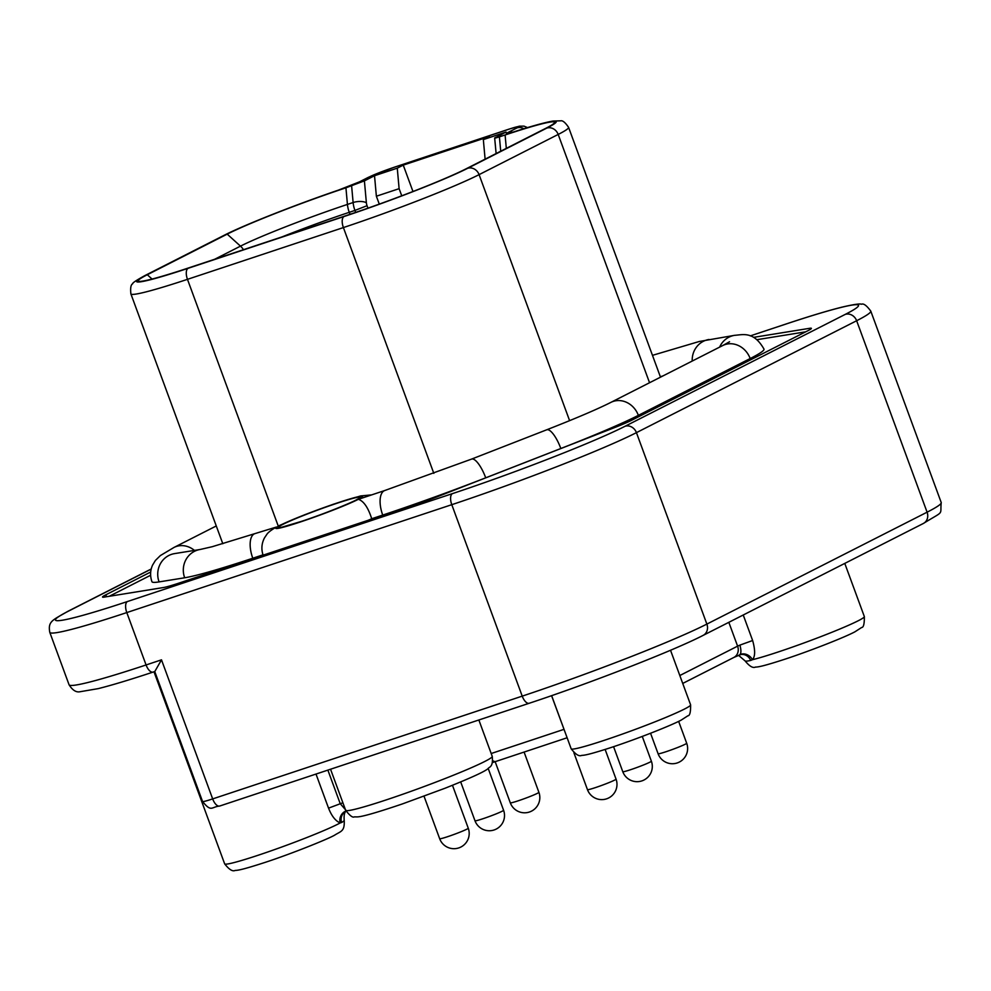 <?xml version="1.0" encoding="UTF-8"?>
<svg xmlns="http://www.w3.org/2000/svg" width="991" height="991" viewBox="0 0 991 991"><rect width="100%" height="100%" fill="white"/><g stroke="black" fill="none" stroke-linecap="round" stroke-linejoin="round"><path stroke-width="1.49" d="M753.668 337.349L809.697 328.306A34.128 2.093 159.8 0 1 811.394 328.355A34.128 2.093 159.8 0 1 808.111 330.598L631.886 420.147A34.128 2.093 159.8 0 1 613.454 428.025L439.657 495.822A34.128 2.093 159.8 0 1 415.179 504.679L179.606 582.894A34.128 2.093 159.8 0 1 163.416 587.539L104.241 597.102A34.128 2.093 159.8 0 1 102.531 597.053A34.128 2.093 159.8 0 1 105.814 594.811L150.706 572.005M660.34 376.741A101.231 6.219 159.8 0 1 662.967 375.923M109.233 596.297L150.62 575.263M757.174 339.653L805.695 331.824M194.434 550.401A21.207 18.779 -116.9 0 0 174.007 547.441L160.393 555.555L155.389 560.472L152.552 565.155C150.186 570.444 149.975 575.957 151.933 581.705A143.645 8.832 -20.2 0 0 159.093 581.903L184.673 577.778A143.645 8.832 -20.2 0 0 252.792 558.23L262.987 554.849M371.724 518.739L382.724 515.085A21.207 9.774 71.6 0 1 384.83 490.495L358.395 499.315C363.685 501.062 368.132 507.528 371.724 518.739A67.487 4.15 159.8 0 1 368.008 520.349M384.83 490.495L471.592 459.093A21.207 6.367 68.7 0 1 485.714 477.823A143.645 8.832 159.8 0 1 382.724 515.085M485.714 477.823L560.832 448.514A143.645 8.832 159.8 0 0 638.365 415.365L750.175 358.544A143.645 8.832 159.8 0 0 763.999 349.117C753.68 330.944 742.977 334.76 734.604 335.33L699.237 341.499L652.462 355.348M252.792 558.23A21.207 9.774 71.6 0 1 254.898 533.629L276.402 527.039C271.336 529.937 268.152 532.378 266.876 534.322L264.448 537.94C261.537 543.588 261.129 549.448 263.21 555.493M495.958 137.192C493.394 138.529 494.546 138.418 499.414 136.857L505.1 134.974A94.479 5.81 159.8 0 1 554.626 122.463A94.479 5.81 159.8 0 1 545.533 128.446L465.621 169.052A94.479 5.81 159.8 0 1 346.887 215.369L187.72 268.214A94.479 5.81 159.8 0 1 138.344 281.122A94.479 5.81 159.8 0 1 147.3 274.742L227.199 234.136A94.479 5.81 159.8 0 1 345.933 187.819L364.403 180.87L374.524 175.717L397.267 168.173L403.25 165.125L489.331 136.547L483.335 139.595L506.079 132.038L494.67 138.034L496.119 153.555M379.28 204.121L376.369 196.218L374.524 175.717M412.962 191.498L403.25 165.125M401.739 195.809L399.113 188.674L397.267 168.173M376.369 196.218L399.113 188.674M485.107 159.142L483.335 139.595M151.202 569.094L68.726 611.001A9.637 8.535 -116.9 0 0 67.673 611.435C52.808 620.155 47.692 621.097 49.798 632.369A146.928 9.03 -20.2 0 0 126.798 612.574L146.073 664.961A9.637 4.447 71.6 0 0 153.097 672.084C130.032 679.727 111.748 685.239 98.245 688.621L80.135 691.718C76.233 692.598 72.541 690.281 69.06 684.756A146.928 9.03 -20.2 0 0 146.073 664.961L161.496 659.833L154.807 671.514L153.097 672.084A9.637 4.447 71.6 0 0 153.382 671.96M491.189 753.519L563.953 729.364L564.721 731.247M743.238 615.002L752.64 640.533C755.34 650.183 755.278 656.575 752.442 659.709L750.67 660.452A63.622 3.914 159.8 0 1 745.034 660.848L738.543 655.336M346.057 811.22A9.637 9.142 -120.7 0 0 341.61 822.505L340.148 822.964C335.503 820.944 331.638 816.014 328.541 808.148L316.005 774.058M346.441 810.836L340.21 803.651L327.872 770.118M345.45 811.555L346.937 810.873M739.62 654.878A9.637 8.808 -102.3 0 1 740.55 654.617L740.55 654.617A9.637 8.808 -102.3 0 1 750.67 660.452M728.831 622.323L737.601 646.157L739.93 645.104C741.206 649.947 741.231 653.094 739.98 654.555L739.286 655.014M68.726 611.001A137.291 8.436 -20.2 0 0 127.467 601.525L452.453 493.617A137.291 8.436 -20.2 0 0 624.987 426.303L845.212 314.407A137.291 8.436 -20.2 0 0 786.458 323.884L750.274 335.899L786.743 323.772A9.637 4.447 -108.4 0 1 787.052 323.698M692.213 361.058A21.207 20.192 -99.2 0 1 709.023 339.467M719.615 347.135A21.207 20.192 -99.2 0 1 734.604 335.33M471.592 459.093L546.71 429.797C576.13 418.264 597.523 409.122 610.89 402.383L722.699 345.562A21.207 18.779 63.1 0 1 750.175 358.544M610.89 402.383A21.207 18.779 63.1 0 1 638.365 415.365M546.71 429.797A21.207 6.367 68.7 0 1 560.832 448.514M280.193 525.292A46.28 2.849 -20.2 0 0 300.174 522.034A46.28 2.849 -20.2 0 0 358.271 499.353A46.28 2.849 -20.2 0 0 338.29 502.623A46.28 2.849 -20.2 0 0 280.193 525.292M301.252 521.464A43.381 2.663 159.8 0 1 282.695 524.462A43.381 2.663 159.8 0 1 337.213 503.193A43.381 2.663 159.8 0 1 355.781 500.195A43.381 2.663 159.8 0 1 301.252 521.464M254.898 533.629L212.223 546.71L200.132 549.485A21.207 20.192 80.8 0 0 184.673 577.778M200.132 549.485L174.552 553.61A21.207 20.192 80.8 0 0 159.093 581.903M649.551 382.737L558.193 134.442A107.982 6.64 -20.2 0 0 568.586 127.356C565.266 122.5 562.64 120.32 560.72 120.828L553.065 121.038C545.261 122.376 532.539 125.869 514.924 131.53L509.684 133.128M569.602 420.655L479.087 174.639L558.193 134.442A9.637 8.535 63.1 0 0 546.759 128.112A98.332 6.045 -20.2 0 0 514.552 131.679A19.287 1.189 159.8 0 1 508.234 132.373L517.029 127.901A19.287 1.189 -20.2 0 0 508.779 129.239L393.477 167.529A19.287 1.189 -20.2 0 0 369.234 176.98L360.439 181.452A19.287 1.189 159.8 0 1 338.265 190.21A98.332 6.045 -20.2 0 0 225.18 234.879L146.073 275.077A9.637 8.535 -116.9 0 0 145.02 275.51C136.424 280.218 132.298 282.98 132.658 283.798C130.862 284.665 130.267 288.022 130.886 293.893A107.982 6.64 -20.2 0 0 187.472 279.338L343.394 227.571A107.982 6.64 -20.2 0 0 479.087 174.639A9.637 8.535 63.1 0 0 467.653 168.309L546.759 128.112M433.823 473.351L343.394 227.571A9.637 4.447 71.6 0 1 344.063 216.509A98.332 6.045 -20.2 0 0 467.653 168.309M278.186 525.899L187.472 279.338A9.637 4.447 71.6 0 1 188.154 268.288L344.063 216.509M146.073 275.077A98.332 6.045 -20.2 0 0 188.154 268.288M500.715 151.214L499.414 136.857M505.1 134.974L506.314 148.377M147.3 274.742L152.057 279.053M243.464 249.707A15.422 13.663 -116.9 0 0 240.479 246.14L214.626 259.283M227.199 234.136L240.479 246.14A85.115 5.228 -20.2 0 1 347.432 204.419L345.933 187.819M349.996 214.329L349.266 212.322A15.422 7.11 -108.4 0 1 347.432 204.419L353.118 202.536A15.422 7.11 71.6 0 0 354.939 210.426L349.266 212.322A82.91 5.091 -20.2 0 0 281.977 236.923M355.67 212.408L354.939 210.426L367.054 205.707L367.958 208.147M364.403 180.87L366.373 202.746A9.637 3.89 174.8 0 0 353.118 202.536L351.619 185.924M366.373 202.746A5.785 2.663 71.6 0 0 367.054 205.707M369.234 176.98A9.637 8.535 -116.9 0 0 368.194 177.414L359.399 181.886L338.464 190.111C295.64 204.716 244.021 225.068 224.127 235.313L145.02 275.51M360.439 181.452A9.637 8.535 -116.9 0 0 359.399 181.886M225.18 234.879A9.637 8.535 -116.9 0 0 224.127 235.313M508.779 129.239A9.637 4.447 -108.4 0 1 509.064 129.115L393.761 167.405L368.194 177.414M517.029 127.901A9.637 8.535 63.1 0 1 523.88 128.719M508.234 132.373A9.637 8.535 63.1 0 1 512.694 132.224M106.52 596.731L105.814 594.811M810.13 329.495L809.697 328.306M127.467 601.525A9.637 4.447 71.6 0 0 126.798 612.574L451.785 504.679A146.928 9.03 -20.2 0 0 636.433 432.646L856.645 320.737A146.928 9.03 -20.2 0 0 870.779 311.1C866.654 305.538 863.582 303.246 861.551 304.237C859.915 303.494 853.276 304.485 841.656 307.222C828.154 310.592 809.845 316.104 786.743 323.772A9.637 4.447 -108.4 0 0 786.458 323.884M452.453 493.617A9.637 4.447 71.6 0 0 451.785 504.679L522.22 696.128L212.669 798.907A19.287 1.189 159.8 0 1 202.56 801.508L154.745 671.539M624.987 426.303A9.637 8.535 63.1 0 1 636.433 432.646L706.868 624.095A146.928 9.03 159.8 0 1 522.22 696.128A9.637 4.447 -108.4 0 0 529.256 703.251L219.705 806.03A9.637 4.447 -108.4 0 1 212.669 798.907L161.496 659.833M845.212 314.407A9.637 8.535 63.1 0 1 856.645 320.737L927.093 512.186L706.868 624.095A9.637 8.535 -116.9 0 1 703.115 635.392C673.471 650.715 590.747 682.948 529.256 703.251A9.637 4.447 -108.4 0 0 529.541 703.127M492.812 760.63A9.637 4.447 71.6 0 0 495.748 761.46A9.637 4.447 71.6 0 0 496.033 761.336M551.566 695.67L564.015 729.339M670.523 650.257L690.616 704.874A63.635 3.914 159.8 0 1 604.535 740.24A63.635 3.914 159.8 0 1 571.188 748.812L551.628 695.645M679.814 675.528L737.601 646.157A9.637 8.535 63.1 0 1 733.848 657.454L740.55 654.617M739.93 645.104L752.627 640.52M844.778 563.408L864.35 616.588A63.635 3.914 159.8 0 1 778.257 651.954A63.635 3.914 159.8 0 1 752.442 659.709A9.637 8.374 -135 0 0 739.98 654.555M923.339 523.483C945.141 510.006 939.852 515.977 941.227 502.548A146.928 9.03 159.8 0 1 927.093 512.186A9.637 8.535 -116.9 0 1 923.339 523.483L703.115 635.392M219.99 805.906A9.637 4.447 -108.4 0 1 219.705 806.03C211.232 806.835 211.529 812.57 202.56 801.508M345.946 811.01A9.637 8.746 -80.8 0 0 340.148 822.964A63.635 3.914 159.8 0 1 258.007 855.295A63.635 3.914 159.8 0 1 224.66 863.867L153.989 671.787M342.886 802.76L328.541 808.148M345.661 810.304A78.091 4.806 -20.2 0 0 420.605 787.845A78.091 4.806 -20.2 0 0 492.242 756.381C493.444 767.455 489.059 766.799 487.993 768.657C484.686 771.63 470.378 778.158 445.046 788.241L402.383 803.936C376.53 812.694 361.356 817.018 356.871 816.906L354.344 816.869C352.734 817.872 349.835 815.68 345.661 810.304L330.548 769.227M224.66 863.867C229.094 869.541 232.6 871.733 235.177 870.432C237.877 870.383 242.795 869.64 265.043 862.418C291.404 853.808 327.761 839.154 334.537 835.227C340.991 831.053 344.831 831.622 344.199 820.251A63.622 3.914 159.8 0 1 341.61 822.505M460.691 781.924L474.986 820.771A15.237 0.941 -20.2 0 0 482.964 818.727A15.237 0.941 -20.2 0 0 503.577 810.254L488.216 768.496M495.153 761.658L510.303 802.834A15.237 0.941 -20.2 0 0 518.293 800.778A15.237 0.941 -20.2 0 0 538.893 792.305L524.078 752.058M650.554 733.253L658.098 753.755A15.237 0.941 -20.2 0 0 666.088 751.698A15.237 0.941 -20.2 0 0 686.689 743.238L678.649 721.374M613.578 746.694L622.782 771.704A15.237 0.941 -20.2 0 0 630.759 769.648A15.237 0.941 -20.2 0 0 651.372 761.187L642.267 736.437M573.9 752.788L587.465 789.654A15.237 0.941 -20.2 0 0 595.442 787.597A15.237 0.941 -20.2 0 0 616.055 779.137L605.129 749.456M424.037 796.231L439.67 838.72A15.237 0.941 -20.2 0 0 447.647 836.677A15.237 0.941 -20.2 0 0 468.26 828.203L452.466 785.293M722.699 345.562L729.549 341.746M279.462 525.478L304.918 514.663L333.36 504.233L360.674 495.921L371.575 494.893M356.884 499.613L357.342 499.204C356.054 500.839 323.524 514.279 301.487 521.365L282.336 527.051M174.552 553.61L173.747 553.758M216.273 525.961L174.007 547.441M660.502 377.175L568.586 127.356M222.814 543.737L130.886 293.893M527.522 127.604L524.016 126.142L519.445 126.167L509.064 129.115M151.227 568.983L67.673 611.435M69.06 684.756L49.798 632.369M492.453 762.587L567.112 737.762M941.227 502.548L870.779 311.1M478.851 719.986L492.242 756.381M344.199 820.251C343.406 809.969 347.358 811.233 346.491 810.886M682.725 683.431L733.848 657.454M690.616 704.874C690.715 712.157 689.81 715.787 687.903 715.775L681.139 720.135C670.721 725.697 636.693 739.088 611.558 747.363C589.323 754.585 584.405 755.328 581.705 755.377C579.116 756.678 575.61 754.485 571.188 748.812M864.35 616.588C864.437 623.872 863.545 627.501 861.637 627.489L854.861 631.849C844.456 637.411 810.427 650.802 785.293 659.077C763.045 666.311 758.14 667.054 755.427 667.092C752.863 668.306 749.407 666.225 745.034 660.848M474.986 820.771A15.237 15.237 0 0 0 494.075 829.975A15.237 15.237 0 0 0 503.577 810.254M510.303 802.834A15.237 15.237 0 0 0 529.405 812.025A15.237 15.237 0 0 0 538.893 792.305M658.098 753.755A15.237 15.237 0 0 0 677.2 762.959A15.237 15.237 0 0 0 686.689 743.238M622.782 771.704A15.237 15.237 0 0 0 641.883 780.896A15.237 15.237 0 0 0 651.372 761.187M587.465 789.654A15.237 15.237 0 0 0 606.554 798.845A15.237 15.237 0 0 0 616.055 779.137M439.67 838.72A15.237 15.237 0 0 0 458.759 847.924A15.237 15.237 0 0 0 468.26 828.203"/></g></svg>

